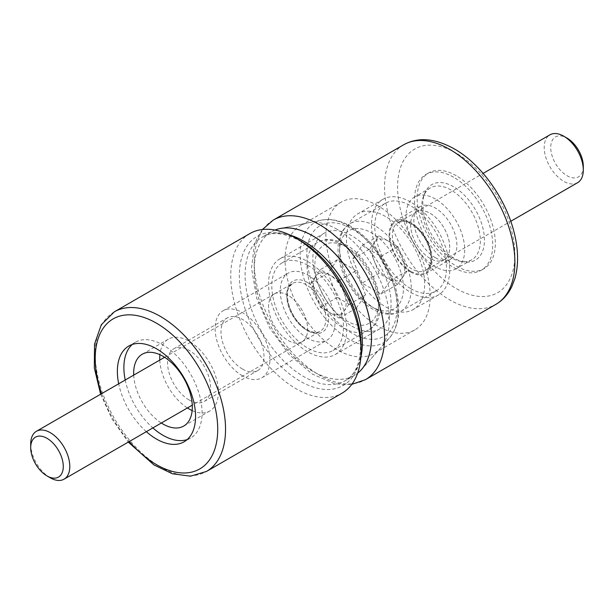 <?xml version="1.0" encoding="UTF-8"?>
<svg xmlns="http://www.w3.org/2000/svg" width="614" height="614" viewBox="0 0 614 614"><rect width="100%" height="100%" fill="white"/><g stroke="black" fill="none" stroke-linecap="round" stroke-linejoin="round"><path stroke-width="0.46" stroke-dasharray="3.07 2.3" d="M435.372 257.711A30.408 17.56 -120 0 0 450.584 259.223A30.408 17.56 -120 0 0 450.584 224.102A30.408 17.56 -120 0 0 420.168 206.542A30.408 17.56 -120 0 0 415.509 230.918A30.408 17.56 -120 0 0 435.372 257.711M410.612 272.01A30.408 17.56 60 0 1 390.742 245.209A30.408 17.56 60 0 1 395.408 220.84A30.408 17.56 60 0 1 425.817 238.401A30.408 17.56 60 0 1 425.817 273.514A30.408 17.56 60 0 1 410.612 272.01M410.612 202.029A55.291 31.928 -120 0 0 382.967 199.297A55.291 31.928 -120 0 0 382.967 263.145A55.291 31.928 -120 0 0 438.258 295.065A55.291 31.928 -120 0 0 446.739 250.758A55.291 31.928 -120 0 0 410.612 202.029M453.623 177.2A55.291 31.928 -120 0 0 425.978 174.46A55.291 31.928 -120 0 0 425.978 238.309A55.291 31.928 -120 0 0 481.269 270.237A55.291 31.928 -120 0 0 489.742 225.929A55.291 31.928 -120 0 0 453.623 177.2M453.623 186.748A43.602 25.174 -120 0 0 424.819 193.019A43.602 25.174 -120 0 0 431.819 234.932A43.602 25.174 -120 0 0 464.621 261.955A43.602 25.174 -120 0 0 483.939 233.397A43.602 25.174 -120 0 0 453.623 186.748M385.554 216.496A55.291 31.928 -120 0 0 357.908 213.764A55.291 31.928 -120 0 0 357.908 277.612A55.291 31.928 -120 0 0 413.199 309.533A55.291 31.928 -120 0 0 421.68 265.225A55.291 31.928 -120 0 0 385.554 216.496M274.972 230.05A82.944 47.884 -120 0 0 271.396 327.554A82.944 47.884 -120 0 0 357.624 373.212A82.944 47.884 -120 0 1 354.293 375.469L345.214 380.711A82.944 47.884 -120 0 0 360.855 357.256M337.186 229.375A73.726 42.566 -120 0 0 307.975 222.851A73.726 42.566 -120 0 0 300.323 225.722A73.726 42.566 -120 0 0 300.323 310.853A73.726 42.566 -120 0 0 374.049 353.418A73.726 42.566 -120 0 0 380.365 348.23A73.726 42.566 -120 0 0 383.228 287.935A73.726 42.566 -120 0 0 337.186 229.375M435.372 199.02A41.468 23.946 -120 0 0 414.642 196.971A41.468 23.946 -120 0 0 414.642 244.856A41.468 23.946 -120 0 0 456.11 268.802A41.468 23.946 -120 0 0 462.465 235.569A41.468 23.946 -120 0 0 435.372 199.02M451.014 189.995A41.468 23.946 -120 0 0 430.276 187.938A41.468 23.946 -120 0 0 423.622 195.958A41.468 23.946 -120 0 0 430.276 235.822A41.468 23.946 -120 0 0 461.475 261.526A41.468 23.946 -120 0 0 471.752 259.768A41.468 23.946 -120 0 0 478.106 226.535A41.468 23.946 -120 0 0 451.014 189.995M456.225 175.696A55.291 31.928 -120 0 0 428.58 172.956A55.291 31.928 -120 0 0 428.58 236.804A55.291 31.928 -120 0 0 483.878 268.732A55.291 31.928 -120 0 0 492.351 224.425A55.291 31.928 -120 0 0 456.225 175.696M378.032 205.797A73.726 42.566 -120 0 0 341.169 202.144A73.726 42.566 -120 0 0 341.169 287.275A73.726 42.566 -120 0 0 414.895 329.841A73.726 42.566 -120 0 0 426.193 270.759A73.726 42.566 -120 0 0 378.032 205.797M307.652 351.768A55.291 31.928 60 0 1 271.526 303.047A55.291 31.928 60 0 1 280.007 258.74A55.291 31.928 60 0 1 335.298 290.66A55.291 31.928 60 0 1 335.298 354.508A55.291 31.928 60 0 1 307.652 351.768M307.652 338.23A38.705 22.35 60 0 1 282.363 304.122A38.705 22.35 60 0 1 288.296 273.1A38.705 22.35 60 0 1 327.001 295.449A38.705 22.35 60 0 1 327.001 340.141A38.705 22.35 60 0 1 307.652 338.23M351.96 326.188A55.291 31.928 -120 0 0 379.613 328.927A55.291 31.928 -120 0 0 379.613 265.079A55.291 31.928 -120 0 0 324.315 233.151A55.291 31.928 -120 0 0 315.842 277.459A55.291 31.928 -120 0 0 351.96 326.188M242.484 375.852A38.705 22.35 60 0 1 217.202 341.745A38.705 22.35 60 0 1 223.135 310.722A38.705 22.35 60 0 1 261.84 333.072A38.705 22.35 60 0 1 261.84 377.763A38.705 22.35 60 0 1 242.484 375.852M242.484 369.075A30.408 17.56 -120 0 0 257.696 370.587A30.408 17.56 -120 0 0 257.696 335.467A30.408 17.56 -120 0 0 227.28 317.906A30.408 17.56 -120 0 0 222.621 342.282A30.408 17.56 -120 0 0 242.484 369.075M249.844 233.589A92.154 53.211 -120 0 0 249.844 340.002A92.154 53.211 -120 0 0 341.998 393.206M133.706 375.123A41.468 23.946 -120 0 0 161.352 423.015M192.144 410.559A41.468 23.946 -120 0 0 209.788 411.012A41.468 23.946 -120 0 0 216.143 377.779A41.468 23.946 -120 0 0 189.051 341.238A41.468 23.946 -120 0 0 168.313 339.181A41.468 23.946 -120 0 0 159.893 354.685M159.77 360.08A41.468 23.946 -120 0 0 187.416 407.965M189.051 399.929A30.408 17.56 60 0 1 169.18 373.128A30.408 17.56 60 0 1 173.846 348.76A30.408 17.56 60 0 1 204.255 366.32A30.408 17.56 60 0 1 204.255 401.433A30.408 17.56 60 0 1 189.051 399.929M146.347 431.673A55.291 31.928 60 0 1 118.702 383.788M187.178 439.578A55.291 31.928 -120 0 0 190.632 438.035A55.291 31.928 -120 0 0 199.105 393.727A55.291 31.928 -120 0 0 162.986 344.999A55.291 31.928 -120 0 0 135.341 342.259A55.291 31.928 -120 0 0 132.271 344.477M125.218 380.028A55.291 31.928 -120 0 0 152.863 427.912M361.086 346.066A86.09 49.703 60 0 1 300.215 381.21A86.09 49.703 60 0 1 239.337 275.77A86.09 49.703 60 0 1 300.215 240.627M274.98 230.05A82.944 47.884 -120 0 0 271.357 231.808A82.944 47.884 -120 0 0 271.357 327.577A82.944 47.884 -120 0 0 354.293 375.469M577.574 182.711A27.645 15.964 60 0 1 563.752 181.337A27.645 15.964 60 0 1 545.692 156.977A27.645 15.964 60 0 1 549.929 134.827M583.3 166.294A23.04 13.301 60 0 1 567.006 175.696A23.04 13.301 60 0 1 550.72 147.483A23.04 13.301 60 0 1 567.006 138.073M388.455 241.156A23.04 13.301 60 0 1 402.561 258.709A23.04 13.301 60 0 1 402.561 277.52A23.04 13.301 60 0 1 388.455 278.787A23.04 13.301 60 0 1 374.348 261.234A23.04 13.301 60 0 1 374.348 242.423A23.04 13.301 60 0 1 388.455 241.156L379.053 235.73L369.643 249.107L379.053 273.353L397.864 284.213L407.266 270.835L397.864 246.59L388.455 241.156M430.161 258.463A27.645 15.964 60 0 1 412.101 234.103A27.645 15.964 60 0 1 416.338 211.953A27.645 15.964 60 0 1 443.983 227.909A27.645 15.964 60 0 1 443.983 259.837A27.645 15.964 60 0 1 430.161 258.463A27.63 15.949 60 0 1 412.109 234.103A27.63 15.949 60 0 1 416.346 211.968A27.63 15.949 60 0 1 443.976 227.917A27.63 15.949 60 0 1 443.976 259.822A27.63 15.949 60 0 1 430.161 258.456M362.106 283.138L352.705 258.893L362.106 245.508L380.918 256.376L390.327 280.613L380.918 293.999L362.106 283.138L379.053 273.353M380.918 293.999L397.864 284.213M390.327 280.613L407.266 270.835M352.705 258.893L369.643 249.107M410.612 288.565A50.686 29.265 60 0 1 377.503 243.896A50.686 29.265 60 0 1 385.27 203.288A50.686 29.265 60 0 1 435.955 232.545A50.686 29.265 60 0 1 435.955 291.074A50.686 29.265 60 0 1 410.612 288.565M362.106 245.508L379.053 235.73M380.918 256.376L397.864 246.59M288.104 295.334A27.645 15.964 -120 0 0 274.281 293.968A27.645 15.964 -120 0 0 274.281 325.888A27.645 15.964 -120 0 0 301.927 341.852A27.645 15.964 -120 0 0 306.163 319.702A27.645 15.964 -120 0 0 288.104 295.334A27.63 15.949 -120 0 0 274.289 293.983A27.63 15.949 -120 0 0 274.289 325.888A27.63 15.949 -120 0 0 301.919 341.837A27.63 15.949 -120 0 0 306.148 319.702A27.63 15.949 -120 0 0 288.104 295.349M30.7 443.945A27.645 15.964 -120 0 0 50.248 477.807M356.158 270.667L337.347 259.806L327.937 273.192L337.347 297.429L356.158 308.289L365.56 294.912L356.158 270.667L339.212 280.452L343.917 292.571A23.04 13.301 -120 0 0 329.81 275.018A23.04 13.301 -120 0 0 315.696 276.277L320.401 269.592L339.212 280.452M315.696 295.096A23.04 13.301 -120 0 0 329.81 312.641L320.401 307.215L315.696 295.096L310.999 282.97L315.696 276.277A23.04 13.301 -120 0 0 315.696 295.096M343.917 311.382A23.04 13.301 -120 0 0 343.917 292.571L348.622 304.69L339.212 318.075L329.81 312.641A23.04 13.301 -120 0 0 343.917 311.382M307.652 265.24A50.686 29.265 -120 0 0 282.31 262.731A50.686 29.265 -120 0 0 282.31 321.252A50.686 29.265 -120 0 0 332.995 350.517A50.686 29.265 -120 0 0 340.762 309.901A50.686 29.265 -120 0 0 307.652 265.24M327.937 273.192L310.999 282.97M337.347 259.806L320.401 269.592M365.56 294.912L348.622 304.69M356.158 308.289L339.212 318.075M337.347 297.429L320.401 307.215M273.307 220.042A92.154 53.211 -120 0 0 273.299 326.456A92.154 53.211 -120 0 0 365.46 379.659M403.636 144.797A92.154 53.211 -120 0 0 403.636 251.21A92.154 53.211 -120 0 0 495.79 304.414M456.225 153.124A82.944 47.884 -120 0 0 405.44 225.384A82.944 47.884 -120 0 0 507.018 284.029A82.944 47.884 -120 0 0 456.225 153.124M351.96 228.892A63.871 36.871 60 0 1 391.072 329.695A63.871 36.871 60 0 1 312.856 284.535A63.871 36.871 60 0 1 351.96 228.892M114.304 311.843A92.154 53.211 -120 0 0 114.296 418.257A92.154 53.211 -120 0 0 206.457 471.46M101.594 393.666A86.628 50.018 -120 0 0 129.239 441.55M349.067 226.205A69.205 39.956 -120 0 0 321.644 220.081A69.205 39.956 -120 0 0 314.46 302.694A69.205 39.956 -120 0 0 389.598 337.777A69.205 39.956 -120 0 0 392.292 281.174A69.205 39.956 -120 0 0 349.067 226.205M290.399 235.231A82.944 47.884 -120 0 0 262.27 237.05A82.944 47.884 -120 0 0 262.27 332.826A82.944 47.884 -120 0 0 345.214 380.711C358.185 373.22 362.882 355.99 359.297 329.027C353.864 295.219 327.676 256.153 300.975 241.432C284.758 232.744 271.856 231.286 262.27 237.05L271.357 231.808M411.917 268.986A27.63 15.949 60 0 1 393.866 244.641A27.63 15.949 60 0 1 398.102 222.498A27.63 15.949 60 0 1 425.732 238.455A27.63 15.949 60 0 1 425.732 270.352A27.63 15.949 60 0 1 411.917 268.986M410.612 271.242A29.472 17.015 60 0 1 392.561 224.732A29.472 17.015 60 0 1 428.664 245.569A29.472 17.015 60 0 1 410.612 271.242M371.516 306.624A45.16 26.072 60 0 1 343.863 235.354A45.16 26.072 60 0 1 399.169 267.282A45.16 26.072 60 0 1 371.516 306.624M375.423 308.88A50.686 29.265 60 0 1 342.313 264.22A50.686 29.265 60 0 1 350.08 223.603A50.686 29.265 60 0 1 400.765 252.861A50.686 29.265 60 0 1 400.765 311.39A50.686 29.265 60 0 1 375.423 308.88M346.749 247.181A45.16 26.072 -120 0 0 319.096 286.523A45.16 26.072 -120 0 0 374.402 318.451A45.16 26.072 -120 0 0 346.749 247.181M342.842 244.925A50.686 29.265 -120 0 0 317.499 242.415A50.686 29.265 -120 0 0 317.499 300.937A50.686 29.265 -120 0 0 368.185 330.202A50.686 29.265 -120 0 0 375.952 289.585A50.686 29.265 -120 0 0 342.842 244.925M306.348 284.819A27.63 15.949 -120 0 0 292.533 283.445A27.63 15.949 -120 0 0 292.533 315.35A27.63 15.949 -120 0 0 320.163 331.307A27.63 15.949 -120 0 0 324.399 309.164A27.63 15.949 -120 0 0 306.348 284.819M307.652 282.563A29.472 17.015 -120 0 0 289.601 308.236A29.472 17.015 -120 0 0 325.696 329.073A29.472 17.015 -120 0 0 307.652 282.563M425.817 273.514L450.584 259.223M395.408 220.84L420.168 206.542M382.967 199.297L357.908 213.764M438.258 295.065L413.199 309.533M262.431 229.513L257.281 237.825L254.265 245.677L251.54 268.049L256.591 297.859L269.684 327.976L289.064 354.539L312.273 374.056L333.594 383.289L341.983 384.64L351.822 384.341M307.975 222.851L279.999 228.546M380.365 348.23L361.439 369.605M430.276 187.938L414.642 196.971M471.752 259.768L456.11 268.802M428.58 172.956L425.978 174.46M483.878 268.732L481.269 270.237M341.169 202.144L300.323 225.722M414.895 329.841L374.049 353.418M461.475 261.526L464.621 261.955M423.622 195.958L424.819 193.019M100.635 394.219L112.024 418.994L128.28 442.111M168.313 339.181L142.248 354.232M209.788 411.012L183.724 426.062M135.341 342.259L128.825 346.02M190.632 438.035L184.116 441.796M204.255 401.433L257.696 370.587M173.846 348.76L227.28 317.906M261.84 377.763L327.001 340.141M223.135 310.722L288.296 273.1M280.928 228.377L321.644 220.081L326.94 219.474C334.607 219.321 342.566 221.608 350.817 226.359C371.57 239.399 386.306 259.169 395.025 285.671C401.372 308.051 399.56 325.42 389.598 337.777L362.053 368.891M335.298 354.508L379.613 328.927M280.007 258.74L324.315 233.151M443.983 259.837L510.771 221.278M416.338 211.953L483.126 173.394M416.346 211.968L398.102 222.498L403.229 221.385C405.324 221.332 411.833 222.414 420.436 232.192C425.824 238.869 429.186 246.03 430.514 253.682L430.767 261.096C429.969 266.039 428.296 269.124 425.732 270.352L443.976 259.822M385.27 203.288L350.08 223.603C340.187 229.928 336.388 241.31 338.682 257.726C340.102 266.292 343.18 274.734 347.923 283.062C354.7 294.682 362.943 303.377 372.66 309.157C383.259 315.082 392.63 315.826 400.765 311.39L435.955 291.074M274.281 293.968L164.613 357.279M274.289 293.983L292.533 283.445L289.002 287.329C287.912 289.117 285.594 295.296 289.762 307.637C292.847 315.642 297.376 322.135 303.331 327.108L309.625 331.038C314.299 332.819 317.814 332.911 320.163 331.307L192.266 405.163M282.31 262.731L317.499 242.415C325.635 237.979 335.006 238.723 345.605 244.648C376.635 260.95 392.822 318.812 368.185 330.202L332.995 350.517"/><path stroke-width="0.92" d="M362.053 368.891L361.4 369.628A82.944 47.884 -120 0 1 357.632 373.205A82.944 47.884 -120 0 0 361.439 369.605A82.944 47.884 -120 0 0 364.67 301.766A82.944 47.884 -120 0 0 312.864 235.891A82.944 47.884 -120 0 0 279.999 228.546A82.944 47.884 -120 0 0 274.972 230.05M128.28 442.111L153.976 464.951L172.334 473.747L190.532 476.172L206.457 471.46L341.998 393.206A92.154 53.211 -120 0 0 361.086 351.016A92.154 53.211 -120 0 0 295.925 238.148A92.154 53.211 -120 0 0 249.844 233.589L114.304 311.843L101.341 324.714L94.525 344.086L94.333 367.993L100.635 394.219M300.215 240.627L295.925 238.148L300.215 240.627A86.09 49.703 60 0 1 361.086 346.066L361.086 351.016M161.352 423.015A41.468 23.946 -120 0 0 183.724 426.062A41.468 23.946 -120 0 0 190.079 392.83A41.468 23.946 -120 0 0 162.986 356.289A41.468 23.946 -120 0 0 142.248 354.232A41.468 23.946 -120 0 0 133.706 375.123M159.893 354.685A41.468 23.946 -120 0 0 159.77 360.08M187.416 407.965A41.468 23.946 -120 0 0 192.144 410.559M118.702 383.788A55.291 31.928 60 0 1 128.825 346.02A55.291 31.928 60 0 1 156.47 348.76A55.291 31.928 60 0 1 192.589 397.488A55.291 31.928 60 0 1 184.116 441.796A55.291 31.928 60 0 1 146.347 431.673M132.271 344.477A55.291 31.928 -120 0 0 125.218 380.028M152.863 427.912A55.291 31.928 -120 0 0 187.178 439.578M361.4 369.628A82.944 47.884 -120 0 0 364.632 301.789A82.944 47.884 -120 0 0 312.825 235.914A82.944 47.884 -120 0 0 279.961 228.569A82.944 47.884 -120 0 0 274.98 230.05M483.126 173.394L549.929 134.827A27.645 15.964 60 0 1 563.752 136.193A27.645 15.964 60 0 1 583.3 170.055A27.645 15.964 60 0 1 577.574 182.711L510.771 221.278M563.752 136.193L567.006 138.073A23.04 13.301 60 0 1 583.3 166.294L583.3 170.055M46.994 475.927L50.248 477.807A27.645 15.964 -120 0 0 64.071 479.173A27.645 15.964 -120 0 0 68.307 457.023A27.645 15.964 -120 0 0 50.248 432.663A27.645 15.964 -120 0 0 36.426 431.289A27.645 15.964 -120 0 0 30.7 443.945L30.7 447.706A23.04 13.301 -120 0 0 46.994 475.927A23.04 13.301 -120 0 0 63.28 466.517A23.04 13.301 -120 0 0 46.994 438.304A23.04 13.301 -120 0 0 30.7 447.706M351.822 384.341L365.46 379.659A92.154 53.211 -120 0 0 379.582 305.818A92.154 53.211 -120 0 0 319.38 224.609A92.154 53.211 -120 0 0 273.307 220.042L262.431 229.513M403.636 144.797C418.119 136.815 435.011 138.181 454.322 148.903C480.747 163.823 505.161 197.762 513.741 230.948C518.431 248.701 518.815 264.58 514.877 278.595L511.853 286.546C508.108 294.367 502.759 300.33 495.79 304.414A92.154 53.211 -120 0 0 509.919 230.572A92.154 53.211 -120 0 0 449.709 149.363A92.154 53.211 -120 0 0 403.636 144.797L273.307 220.042M206.457 471.46A92.154 53.211 -120 0 0 220.579 397.611A92.154 53.211 -120 0 0 160.377 316.402A92.154 53.211 -120 0 0 114.304 311.843M129.239 441.55A86.628 50.018 -120 0 0 216.105 444.482A86.628 50.018 -120 0 0 156.47 323.179A86.628 50.018 -120 0 0 101.594 393.666M360.855 357.256A82.944 47.884 -120 0 0 303.738 241.156A82.944 47.884 -120 0 0 290.399 235.231M495.79 304.414L365.46 379.659M280.928 228.377L279.961 228.569M164.613 357.279L36.426 431.289M192.266 405.163L64.071 479.173"/></g></svg>
